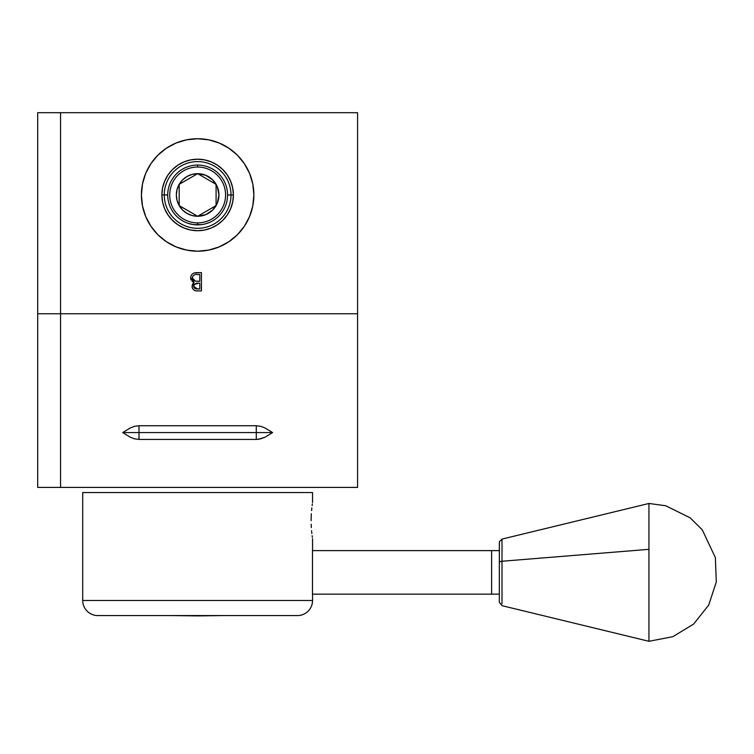 <?xml version="1.0" encoding="UTF-8"?>
<svg xmlns="http://www.w3.org/2000/svg" width="754" height="754" viewBox="0 0 754 754"><rect width="100%" height="100%" fill="white"/><g stroke="black" fill="none" stroke-linecap="round" stroke-linejoin="round"><path stroke-width="1.13" d="M197.614 138.727A56.239 56.239 0 0 0 141.403 194.956L142.487 205.927L145.682 216.483L150.875 226.2L157.869 234.72L166.398 241.714L176.116 246.916L186.662 250.111L197.642 251.195A56.239 56.239 0 0 0 197.652 251.195A56.239 56.239 0 0 1 197.642 251.195L208.613 250.111L219.16 246.916L228.877 241.714L237.406 234.72A56.239 56.239 0 0 0 197.661 138.727A56.239 56.239 0 0 1 197.661 138.727L186.662 139.801L176.116 143.006L166.398 148.199L157.869 155.192L150.875 163.712L145.682 173.439L142.487 183.985L141.403 194.956A56.239 56.239 0 0 1 197.642 138.727A56.239 56.239 0 0 1 253.872 194.956A56.239 56.239 0 0 1 197.642 251.195A56.239 56.239 0 0 1 141.403 194.956A56.239 56.239 0 0 0 197.605 251.195M167.718 194.956L167.718 194.956A29.924 29.924 0 0 0 197.642 224.88A29.924 29.924 0 0 0 227.557 194.956L230.997 194.956A33.355 33.355 0 0 0 197.642 161.601A33.355 33.355 0 0 0 164.278 194.956L161.884 194.956A35.749 35.749 0 0 1 197.642 159.207A35.749 35.749 0 0 1 233.391 194.956L227.557 194.956A29.924 29.924 0 0 0 197.642 165.041A29.924 29.924 0 0 0 167.718 194.956L164.278 194.956A33.355 33.355 0 0 1 197.642 161.601A33.355 33.355 0 0 1 230.997 194.956A33.355 33.355 0 0 1 197.642 228.311A33.355 33.355 0 0 1 164.278 194.956L167.718 194.956A29.924 29.924 0 0 1 197.642 165.041A29.924 29.924 0 0 1 227.557 194.956A29.924 29.924 0 0 1 197.642 224.88A29.924 29.924 0 0 1 167.718 194.956L167.718 194.956A29.924 29.924 0 0 0 179.754 218.952L181.582 220.206M233.391 194.843A35.749 35.749 0 0 0 232.722 188.104M232.675 187.869A35.749 35.749 0 0 0 230.705 181.384M230.62 181.177A35.749 35.749 0 0 0 227.425 175.182M227.303 175.013A35.749 35.749 0 0 0 222.986 169.754M222.845 169.612A35.749 35.749 0 0 0 217.567 165.286M217.425 165.183A35.749 35.749 0 0 0 211.384 161.959M211.252 161.903A35.749 35.749 0 0 0 197.642 159.207L190.668 159.895L183.957 161.931L177.774 165.239L172.355 169.678L167.916 175.098L164.608 181.28L162.572 187.982L161.884 194.956L162.572 201.931L164.608 208.641L167.916 214.824L172.355 220.234L177.774 224.683L183.957 227.991L190.668 230.017L197.642 230.705A35.749 35.749 0 0 0 211.252 228.019M357.575 155.192L357.575 234.72M357.575 283.118L357.575 288.226M211.384 227.962A35.749 35.749 0 0 0 217.425 224.73M217.567 224.635A35.749 35.749 0 0 0 222.845 220.309M222.986 220.168A35.749 35.749 0 0 0 227.303 214.909M227.425 214.73A35.749 35.749 0 0 0 230.62 208.745M230.705 208.538A35.749 35.749 0 0 0 232.675 202.053M232.722 201.818A35.749 35.749 0 0 0 233.391 195.079M194.164 284.776L196.068 283.438L199.782 283.193L199.782 289.046L194.956 288.556L193.844 287.293L193.806 285.53L193.693 286.36C194.296 283.919 195.965 282.863 198.679 283.193L194.494 284.352M199.782 283.193L199.782 289.046M194.419 288.16L197.557 289.046L193.693 286.36L193.769 287.029M196.653 281.261L198.698 281.317L195.277 281.101L192.289 277.83C192.92 275.304 194.645 274.192 197.444 274.522L199.782 274.522L199.782 281.317L195.701 281.176M194.146 280.695L193.637 280.384M192.864 279.63L192.506 278.999M192.788 276.2L194.061 275.059M199.782 274.522L199.782 281.317M193.41 282.194L194.164 282.505L192.053 286.388C192.524 289.621 194.466 291.129 197.859 290.921L201.422 290.921L201.422 272.646L196.483 272.646L201.422 272.646L201.422 290.921L197.859 290.921L201.422 290.921L201.422 272.646L194.146 272.995M196.888 289.027L196.228 288.952M194.758 290.488L195.786 290.761M195.936 272.656L196.483 272.646C193.015 272.731 191.064 274.456 190.639 277.83L194.164 282.505L192.581 284.164L192.053 286.388L192.506 288.414L193.844 289.998M192.506 288.414L192.166 287.444M192.185 285.229L192.572 284.164M192.675 283.994L193.627 282.882M192.082 281.317L193.439 282.203M190.875 279.385L191.177 280.111M190.639 277.83L190.696 278.612M191.101 275.691L191.422 275.116M194.881 272.797L195.39 272.712M205.408 223.853L208.745 222.741M188.359 223.41L193.59 224.607L201.638 224.617M185.258 222.194L186.511 222.741M182.722 220.903L183.74 221.459M230.997 194.956L233.391 194.956A35.749 35.749 0 0 1 197.642 230.705A35.749 35.749 0 0 1 161.884 194.956L164.278 194.956A33.355 33.355 0 0 0 197.642 228.311A33.355 33.355 0 0 0 230.997 194.956M233.391 194.956L232.703 201.931L230.667 208.641L227.359 214.824L222.92 220.234L217.501 224.683L211.318 227.991L204.617 230.017L197.642 230.705L190.668 230.017L183.957 227.991L177.774 224.683L172.355 220.234L167.916 214.824L164.608 208.641L162.572 201.931L161.884 194.956L162.572 187.982L164.608 181.28L167.916 175.098L172.355 169.678L177.774 165.239L183.957 161.931L190.668 159.895L197.642 159.207L204.617 159.895L211.318 161.931L217.501 165.239L222.92 169.678L227.359 175.098L230.667 181.28L232.703 187.982L233.391 194.956M197.671 251.195A56.239 56.239 0 0 0 237.387 234.739M357.575 313.768L357.575 487.414L357.575 313.768L357.575 487.414L357.575 313.768L60.546 313.768L357.575 313.768L357.575 112.704L357.575 313.768L357.575 112.704L357.575 313.768L60.546 313.768L60.546 112.704L357.575 112.704L60.546 112.704L60.546 313.768L37.7 313.768L37.7 112.704L60.546 112.704L37.7 112.704L37.7 313.768L60.546 313.768L37.7 313.768L37.7 487.414L37.7 313.768M228.877 241.714L237.406 234.72L244.4 226.2L249.593 216.483L252.797 205.927L253.872 194.956L252.797 183.985L249.593 173.439L244.4 163.712L237.406 155.192L228.877 148.199L219.16 143.006L208.613 139.801L197.642 138.727M186.662 250.111L197.642 251.195L208.613 250.111M191.657 274.776L191.092 275.71M196.294 290.837L197.859 290.921M201.422 290.921L201.422 272.646M357.575 194.956L357.575 226.2L357.575 194.956M357.575 282.957L357.575 283.853M256.285 425.727L138.99 425.727L138.99 432.579L256.285 432.579L256.285 425.727L260.733 426.33L264.946 427.923L272.599 432.579L256.285 432.579L256.285 425.727L138.99 425.727L138.99 439.431L256.285 439.431L256.285 432.579L272.599 432.579L264.946 437.245L258.528 439.28L256.285 439.431L256.285 432.579L138.99 432.579L138.99 439.431L134.532 438.828L130.319 437.235L122.676 432.579L138.99 432.579L122.676 432.579L130.31 427.933L134.514 426.34L138.99 425.727L134.514 426.34L130.31 427.933L122.676 432.579L130.319 437.235L134.532 438.828L138.99 439.431L256.285 439.431L260.733 438.828L264.946 437.245L272.599 432.579L264.946 427.923L260.733 426.33L256.294 425.727M60.546 313.768L60.546 487.414L37.7 487.414L60.546 487.414L60.546 313.768M357.575 487.414L60.546 487.414L357.575 487.414M499.336 594.152L312.561 594.152L499.336 594.152M491.608 550.609L499.336 550.609L491.608 550.609L491.608 594.152L491.608 550.609L312.561 550.609L491.608 550.609M312.476 550.609L312.476 594.152L312.476 550.609M179.188 184.306A21.301 21.301 0 0 0 179.188 205.606L179.188 184.306L197.642 173.656A21.301 21.301 0 0 0 179.188 184.306L177.058 189.442L176.332 194.956L177.058 200.47L179.188 205.606L182.572 210.027L186.983 213.41L192.129 215.54L197.642 216.266A21.301 21.301 0 0 0 216.087 184.306A21.301 21.301 0 0 0 197.642 173.656L216.087 184.306L216.087 205.606L197.642 216.266L205.795 214.645L212.703 210.027L217.322 203.109L218.943 194.956L217.322 186.803L212.703 179.895L205.795 175.277L197.642 173.656L192.129 174.381L186.983 176.511L182.572 179.895L179.188 184.306L179.188 205.606A21.301 21.301 0 0 0 197.642 216.266L179.188 205.606L197.642 216.266L179.188 205.606L179.188 184.306L197.642 173.656L179.188 184.306M197.642 173.656L216.087 184.306L197.642 173.656M216.087 184.306L216.087 205.606L216.087 184.306M216.087 205.606L197.642 216.266L216.087 205.606M197.642 224.88L197.642 222.882A27.926 27.926 0 0 1 169.716 194.956A27.926 27.926 0 0 1 197.642 167.03L197.642 165.041M197.642 167.03A27.926 27.926 0 0 1 225.569 194.956A27.926 27.926 0 0 1 197.642 222.882M171.761 615.566L197.642 615.905C230.583 615.905 230.583 615.905 197.642 615.905L223.514 615.566M197.642 615.905C164.692 615.905 164.692 615.905 197.642 615.905M312.561 600.486L82.714 600.486A15.08 15.08 0 0 0 97.794 615.566L297.481 615.566A15.08 15.08 0 0 0 312.561 600.486L82.714 600.486L82.714 492.55L82.714 600.486A15.08 15.08 0 0 0 97.794 615.566L297.481 615.566A15.08 15.08 0 0 0 312.561 600.486L312.561 594.152L312.561 600.486M312.561 538.79L312.561 550.609L312.561 538.79M312.354 537.404L312.118 535.736L312.354 537.404M311.845 533.474L311.572 530.731L311.845 533.474M311.336 527.602L311.176 524.19L311.336 527.602M311.129 520.656L311.176 517.103L311.129 520.656M311.336 513.71L311.176 517.103L311.336 513.71M311.845 507.828L311.572 510.571L311.845 507.828M312.354 503.898L312.118 505.576L312.354 503.898M312.561 502.513L312.561 492.55L312.561 502.513M82.714 492.55L312.561 492.55M499.336 602.248L499.336 562.38A3.478 1.169 0 0 1 502.004 561.249L502.004 539.091L648.94 503.465L648.94 549.336L502.004 561.249L502.004 603.756L502.004 561.249A3.478 1.169 180 0 0 499.336 562.38L499.336 600.947M502.004 541.485L502.004 561.249L648.94 549.336L648.94 637.328L648.94 592.126M502.004 539.091L499.412 541.768L499.336 562.38C499.336 536.462 499.336 536.462 499.336 562.38L499.336 602.229L502.004 605.669L648.94 641.296L648.94 637.328L648.94 641.202M648.94 601.39L648.94 592.21M499.336 562.38L499.336 542.512M648.94 589.779L648.94 594.623M648.94 586.226L648.94 580.674M648.94 575.66L648.94 574.369M648.94 572.314L648.94 570.627M648.94 569.025L648.94 564.067M648.94 558.535L648.94 555.877M648.94 555.736L648.94 554.275M648.94 554.105L648.94 552.635M648.94 552.409L648.94 551.871M648.94 551.655L648.94 551.004M648.94 550.1L648.94 637.328M648.94 548.507L648.94 547.8M648.94 547.677L648.94 547.046M648.94 546.839L648.94 546.311M648.94 546.094L648.94 544.699M648.94 544.511L648.94 543.134M648.94 543.04L648.94 542.079M648.94 521.617L648.94 520.92M648.94 641.296L672.813 636.696L693.605 624.095L708.722 605.066L716.3 581.965L715.367 557.611L702.257 529.808L690.193 517.847L665.725 505.764L648.94 503.465L648.94 552.522M648.94 589.081L648.94 576.084M648.94 575.707L648.94 554.209M648.94 554.152L648.94 552.569M648.94 548.997L648.94 546.98M648.94 546.942L648.94 540.1M648.94 539.996L648.94 531.542M648.94 531.372L648.94 517.272M648.94 516.933L648.94 510.156"/></g></svg>

